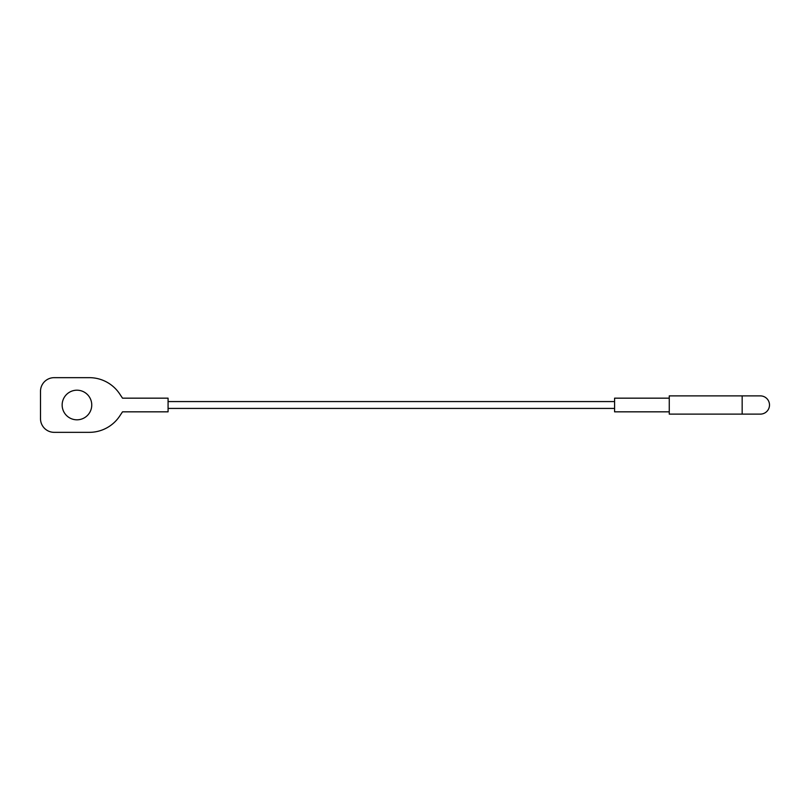 <?xml version="1.0" encoding="UTF-8"?>
<svg xmlns="http://www.w3.org/2000/svg" width="810" height="810" viewBox="0 0 810 810"><rect width="100%" height="100%" fill="white"/><g stroke="black" fill="none" stroke-linecap="round" stroke-linejoin="round"><path stroke-width="1.21" d="M742.163 414.112L669.262 414.112L669.262 395.887L742.163 395.887L742.163 414.112L760.387 414.112A9.112 9.112 0 0 0 769.5 405A9.112 9.112 0 0 0 760.387 395.887A9.112 9.112 0 0 1 769.5 405M62.147 405A14.813 14.813 0 0 0 76.95 419.813A14.813 14.813 0 0 0 91.753 405A14.813 14.813 0 0 0 76.95 390.197A14.813 14.813 0 0 0 62.147 405M168.075 398.166L168.075 411.834L122.512 411.834L119.667 416.107A36.45 36.45 0 0 1 89.333 432.337L54.169 432.337A13.669 13.669 0 0 1 40.5 418.669L40.5 391.331A13.669 13.669 0 0 1 54.169 377.662L89.333 377.662A36.45 36.45 0 0 1 119.667 393.893L122.512 398.166L168.075 398.166M669.262 398.166L614.587 398.166L614.587 411.834L669.262 411.834M614.587 401.578L168.075 401.578M614.587 408.422L168.075 408.422M742.163 395.887L760.387 395.887"/></g></svg>
